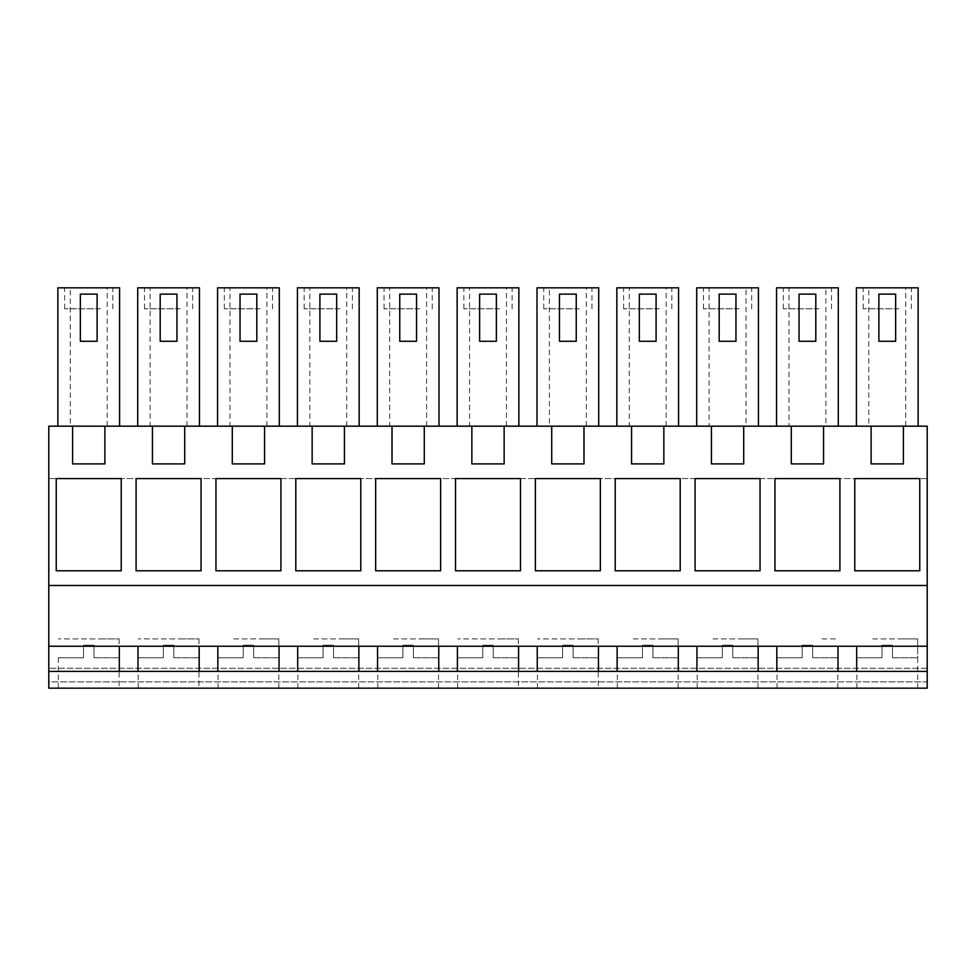 <?xml version="1.0" encoding="UTF-8"?>
<svg xmlns="http://www.w3.org/2000/svg" width="976" height="976" viewBox="0 0 976 976"><rect width="100%" height="100%" fill="white"/><g stroke="black" fill="none" stroke-linecap="round" stroke-linejoin="round"><path stroke-width="0.73" stroke-dasharray="4.88 3.66" d="M927.2 671.39L119.328 671.39L119.328 646.246L48.8 646.246M119.328 671.39L48.8 671.39M119.328 646.246L137.982 646.246L137.982 671.39M199.177 671.39L199.177 646.246L137.982 646.246M199.177 646.246L217.831 646.246L217.831 671.39M279.038 671.39L279.038 646.246L217.831 646.246M279.038 646.246L297.692 646.246L297.692 671.39M358.887 671.39L358.887 646.246L297.692 646.246M358.887 646.246L377.541 646.246L377.541 671.39M438.749 671.39L438.749 646.246L377.541 646.246M438.749 646.246L457.402 646.246L457.402 671.39M518.598 671.39L518.598 646.246L457.402 646.246M518.598 646.246L537.251 646.246L537.251 671.39M598.459 671.39L598.459 646.246L537.251 646.246M598.459 646.246L617.113 646.246L617.113 671.39M678.308 671.39L678.308 646.246L617.113 646.246M678.308 646.246L696.962 646.246L696.962 671.39M758.169 671.39L758.169 646.246L696.962 646.246M758.169 646.246L776.823 646.246L776.823 671.39M838.018 671.39L838.018 646.246L776.823 646.246M838.018 646.246L856.672 646.246L856.672 671.39M927.2 646.246L856.672 646.246M104.871 426.17L104.871 463.893L104.871 426.17L927.2 426.17L927.2 681.87L48.8 681.87L48.8 688.165L927.2 688.165L927.2 681.87L48.8 681.87L48.8 426.17L72.59 426.17L72.59 463.893L104.871 463.893L72.59 463.893L72.59 426.17L104.871 426.17L104.871 463.893L72.59 463.893L72.59 426.17M927.2 585.466L48.8 585.466M152.439 426.17L152.439 463.893L184.72 463.893L152.439 463.893L152.439 426.17L152.439 463.893L184.72 463.893L184.72 426.17M232.3 426.17L232.3 463.893L264.569 463.893L232.3 463.893L232.3 426.17L232.3 463.893L264.569 463.893L264.569 426.17M312.149 426.17L312.149 463.893L344.43 463.893L312.149 463.893L312.149 426.17L312.149 463.893L344.43 463.893L344.43 426.17M392.01 426.17L392.01 463.893L424.279 463.893L392.01 463.893L392.01 426.17L392.01 463.893L424.279 463.893L424.279 426.17M471.859 426.17L471.859 463.893L504.141 463.893L471.859 463.893L471.859 426.17L471.859 463.893L504.141 463.893L504.141 426.17M551.721 426.17L551.721 463.893L583.99 463.893L551.721 463.893L551.721 426.17L551.721 463.893L583.99 463.893L583.99 426.17M631.57 426.17L631.57 463.893L663.851 463.893L631.57 463.893L631.57 426.17L631.57 463.893L663.851 463.893L663.851 426.17M711.431 426.17L711.431 463.893L743.7 463.893L711.431 463.893L711.431 426.17L711.431 463.893L743.7 463.893L743.7 426.17M791.28 426.17L791.28 463.893L823.561 463.893L791.28 463.893L791.28 426.17L791.28 463.893L823.561 463.893L823.561 426.17M871.129 426.17L871.129 463.893L903.41 463.893L871.129 463.893L871.129 426.17L871.129 463.893L903.41 463.893L903.41 426.17M927.2 478.569L48.8 478.569L927.2 478.569M927.2 668.255L48.8 668.255L927.2 668.255M74.152 688.165L119.121 688.165L74.152 688.165M662.277 688.165L617.32 688.165L662.277 688.165M742.138 688.165L697.169 688.165L742.138 688.165M263.008 688.165L218.051 688.165L263.008 688.165M154.013 688.165L198.97 688.165L154.013 688.165M422.718 688.165L377.749 688.165L422.718 688.165M342.857 688.165L297.9 688.165L342.857 688.165M473.433 688.165L518.39 688.165L473.433 688.165M792.854 688.165L837.811 688.165L792.854 688.165M553.282 688.165L598.251 688.165L553.282 688.165M901.848 688.165L856.879 688.165L901.848 688.165M70.272 287.835L57.865 287.835L57.865 426.17L119.597 426.17L70.272 426.17L70.272 287.835L119.597 287.835L119.597 426.17M57.865 426.17L70.272 426.17M746.018 426.17L696.693 426.17L709.113 426.17L709.113 287.835L746.018 287.835L746.018 426.17L709.113 426.17M309.831 287.835L297.424 287.835L297.424 426.17L309.831 426.17L309.831 287.835L359.156 287.835L359.156 426.17L309.831 426.17M297.424 426.17L359.156 426.17M469.541 287.835L457.134 287.835L457.134 426.17L469.541 426.17L469.541 287.835L518.866 287.835L518.866 426.17L469.541 426.17M457.134 426.17L518.866 426.17M549.403 287.835L536.995 287.835L536.995 426.17L598.715 426.17L549.403 426.17L549.403 287.835L598.715 287.835L598.715 426.17M536.995 426.17L549.403 426.17M629.252 287.835L616.844 287.835L616.844 426.17L629.252 426.17L629.252 287.835L678.576 287.835L678.576 426.17L629.252 426.17M616.844 426.17L678.576 426.17M389.692 287.835L377.285 287.835L377.285 426.17L389.692 426.17L389.692 287.835L439.005 287.835L439.005 426.17L389.692 426.17M377.285 426.17L439.005 426.17M150.121 287.835L137.714 287.835L137.714 426.17L150.121 426.17L150.121 287.835L199.446 287.835L199.446 426.17L150.121 426.17M137.714 426.17L199.446 426.17M825.879 426.17L776.554 426.17L788.962 426.17L788.962 287.835L825.879 287.835L825.879 426.17L788.962 426.17M229.982 287.835L217.575 287.835L217.575 426.17L229.982 426.17L229.982 287.835L279.307 287.835L279.307 426.17L229.982 426.17M217.575 426.17L279.307 426.17M868.811 287.835L856.403 287.835L856.403 426.17L918.135 426.17L868.811 426.17L868.811 287.835L918.135 287.835L918.135 426.17M856.403 426.17L868.811 426.17M103.297 638.902L58.34 638.902L119.121 638.902L103.297 638.902L119.121 638.902L119.121 688.165M633.143 638.902L678.1 638.902L633.143 638.902M712.992 638.902L757.949 638.902L712.992 638.902M233.862 638.902L278.831 638.902L233.862 638.902M183.146 638.902L138.189 638.902L198.97 638.902L183.146 638.902L198.97 638.902L198.97 688.165M393.572 638.902L438.541 638.902L393.572 638.902M313.723 638.902L358.68 638.902L313.723 638.902M502.567 638.902L457.61 638.902L518.39 638.902L502.567 638.902L518.39 638.902L518.39 688.165M821.987 638.902L837.798 638.902M582.428 638.902L537.459 638.902L598.251 638.902L582.428 638.902L598.251 638.902L598.251 688.165M872.703 638.902L917.66 638.902L872.703 638.902M56.242 570.789L56.242 478.569L121.219 478.569L121.219 570.789L56.242 570.789M774.932 570.789L774.932 478.569L839.909 478.569L839.909 570.789L774.932 570.789M201.068 570.789L136.091 570.789L136.091 478.569L201.068 478.569L201.068 570.789M280.917 478.569L215.952 478.569L215.952 570.789L280.917 570.789L280.917 478.569M295.801 570.789L295.801 478.569L360.778 478.569L360.778 570.789L295.801 570.789M440.627 570.789L375.662 570.789L375.662 478.569L440.627 478.569L440.627 570.789M680.199 478.569L615.222 478.569L615.222 570.789L680.199 570.789L680.199 478.569M600.338 570.789L600.338 478.569L535.373 478.569L535.373 570.789L600.338 570.789M455.511 570.789L455.511 478.569L520.489 478.569L520.489 570.789L455.511 570.789M695.083 570.789L695.083 478.569L760.048 478.569L760.048 570.789L695.083 570.789M919.758 570.789L854.781 570.789L854.781 478.569L919.758 478.569L919.758 570.789M80.349 341.283L97.112 341.283L97.112 294.13L80.349 294.13L80.349 341.283M107.189 426.17L107.189 287.835M746.018 287.835L758.425 287.835L758.425 426.17M719.178 341.283L735.953 341.283L735.953 294.13L719.178 294.13L719.178 341.283M709.113 287.835L696.693 287.835L696.693 426.17M346.748 426.17L346.748 287.835M319.908 341.283L336.671 341.283L336.671 294.13L319.908 294.13L319.908 341.283M506.459 426.17L506.459 287.835M479.619 341.283L496.381 341.283L496.381 294.13L479.619 294.13L479.619 341.283M559.468 341.283L576.243 341.283L576.243 294.13L559.468 294.13L559.468 341.283M586.308 426.17L586.308 287.835M666.169 426.17L666.169 287.835M639.329 341.283L656.092 341.283L656.092 294.13L639.329 294.13L639.329 341.283M426.597 426.17L426.597 287.835M399.757 341.283L416.532 341.283L416.532 294.13L399.757 294.13L399.757 341.283M187.038 426.17L187.038 287.835M160.198 341.283L176.961 341.283L176.961 294.13L160.198 294.13L160.198 341.283M825.879 287.835L838.286 287.835L838.286 426.17M799.039 341.283L815.802 341.283L815.802 294.13L799.039 294.13L799.039 341.283M788.962 287.835L776.554 287.835L776.554 426.17M266.887 426.17L266.887 287.835M240.047 341.283L256.822 341.283L256.822 294.13L240.047 294.13L240.047 341.283M878.888 341.283L895.651 341.283L895.651 294.13L878.888 294.13L878.888 341.283M905.728 426.17L905.728 287.835M100.284 287.835L64.623 287.835L100.284 287.835M739.125 287.835L703.464 287.835L739.125 287.835M339.843 287.835L304.183 287.835L339.843 287.835M499.553 287.835L463.893 287.835L499.553 287.835M579.415 287.835L543.754 287.835L579.415 287.835M659.264 287.835L623.603 287.835L659.264 287.835M419.704 287.835L384.044 287.835L419.704 287.835M180.133 287.835L144.485 287.835L180.133 287.835M818.974 287.835L783.313 287.835L818.974 287.835M259.994 287.835L224.334 287.835L259.994 287.835M898.823 287.835L863.174 287.835L898.823 287.835M100.284 308.794L64.623 308.794L100.284 308.794M739.125 308.794L703.464 308.794L739.125 308.794M339.843 308.794L304.183 308.794L339.843 308.794M499.553 308.794L463.893 308.794L499.553 308.794M579.415 308.794L543.754 308.794L579.415 308.794M659.264 308.794L623.603 308.794L659.264 308.794M419.704 308.794L384.044 308.794L419.704 308.794M180.133 308.794L144.485 308.794L180.133 308.794M818.974 308.794L783.313 308.794L818.974 308.794M259.994 308.794L224.334 308.794L259.994 308.794M898.823 308.794L863.174 308.794L898.823 308.794M93.964 657.775L119.121 657.775L93.964 657.775L93.964 645.197L83.485 645.197L83.485 657.775L58.34 657.775L83.485 657.775L83.485 645.197L93.964 645.197L93.964 657.775M173.826 657.775L198.97 657.775L173.826 657.775L173.826 645.197L163.346 645.197L163.346 657.775L138.189 657.775L163.346 657.775L163.346 645.197L173.826 645.197L173.826 657.775M278.831 688.165L278.831 638.902L263.008 638.902M253.675 657.775L278.831 657.775L253.675 657.775L253.675 645.197L243.195 645.197L243.195 657.775L218.051 657.775L243.195 657.775L243.195 645.197L253.675 645.197L253.675 657.775M358.68 688.165L358.68 638.902L342.857 638.902M333.536 657.775L358.68 657.775L333.536 657.775L333.536 645.197L323.056 645.197L323.056 657.775L297.9 657.775L323.056 657.775L323.056 645.197L333.536 645.197L333.536 657.775M438.541 688.165L438.541 638.902L422.718 638.902M413.385 657.775L438.541 657.775L413.385 657.775L413.385 645.197L402.905 645.197L402.905 657.775L377.749 657.775L402.905 657.775L402.905 645.197L413.385 645.197L413.385 657.775M493.234 657.775L518.39 657.775L493.234 657.775L493.234 645.197L482.766 645.197L482.766 657.775L457.61 657.775L482.766 657.775L482.766 645.197L493.234 645.197L493.234 657.775M573.095 657.775L598.251 657.775L573.095 657.775L573.095 645.197L562.615 645.197L562.615 657.775L537.459 657.775L562.615 657.775L562.615 645.197L573.095 645.197L573.095 657.775M678.1 688.165L678.1 638.902L662.277 638.902M652.944 657.775L678.1 657.775L652.944 657.775L652.944 645.197L642.464 645.197L642.464 657.775L617.32 657.775L642.464 657.775L642.464 645.197L652.944 645.197L652.944 657.775M757.949 688.165L757.949 638.902L742.138 638.902M732.805 657.775L757.949 657.775L732.805 657.775L732.805 645.197L722.325 645.197L722.325 657.775L697.169 657.775L722.325 657.775L722.325 645.197L732.805 645.197L732.805 657.775M812.654 657.775L837.811 657.775L812.654 657.775L812.654 645.197L802.174 645.197L802.174 657.775L777.03 657.775L802.174 657.775L802.174 645.197L812.654 645.197L812.654 657.775M917.66 688.165L917.66 638.902L901.848 638.902M892.515 657.775L917.66 657.775L892.515 657.775L892.515 645.197L882.036 645.197L882.036 657.775L856.879 657.775L882.036 657.775L882.036 645.197L892.515 645.197L892.515 657.775M58.34 657.775L58.34 688.165M617.32 657.775L617.32 688.165M697.169 657.775L697.169 688.165M218.051 657.775L218.051 688.165M138.189 657.775L138.189 688.165M377.749 657.775L377.749 688.165M297.9 657.775L297.9 688.165M457.61 657.775L457.61 688.165M777.03 657.775L777.03 688.165M837.811 657.775L837.811 688.165M537.459 657.775L537.459 688.165M856.879 657.775L856.879 688.165M112.826 308.794L112.826 287.835M64.623 308.794L64.623 287.835M751.666 308.794L751.666 287.835M703.464 308.794L703.464 287.835M352.397 308.794L352.397 287.835M304.183 308.794L304.183 287.835M512.107 308.794L512.107 287.835M463.893 308.794L463.893 287.835M591.956 308.794L591.956 287.835M543.754 308.794L543.754 287.835M671.817 308.794L671.817 287.835M623.603 308.794L623.603 287.835M432.246 308.794L432.246 287.835M384.044 308.794L384.044 287.835M192.687 308.794L192.687 287.835M144.485 308.794L144.485 287.835M831.515 308.794L831.515 287.835M783.313 308.794L783.313 287.835M272.536 308.794L272.536 287.835M224.334 308.794L224.334 287.835M911.377 308.794L911.377 287.835M863.174 308.794L863.174 287.835M119.121 638.902L119.121 657.775M198.97 638.902L198.97 657.775M278.831 638.902L278.831 657.775M358.68 638.902L358.68 657.775M438.541 638.902L438.541 657.775M518.39 638.902L518.39 657.775M598.251 638.902L598.251 657.775M678.1 638.902L678.1 657.775M757.949 638.902L757.949 657.775M917.66 638.902L917.66 657.775"/><path stroke-width="1.46" d="M119.328 671.39L119.328 646.246M903.41 426.17L903.41 463.893L871.129 463.893L871.129 426.17L927.2 426.17L927.2 646.246L48.8 646.246L48.8 688.165L927.2 688.165L927.2 671.39L48.8 671.39M871.129 426.17L823.561 426.17L823.561 463.893L791.28 463.893L791.28 426.17L743.7 426.17L743.7 463.893L711.431 463.893L711.431 426.17L663.851 426.17L663.851 463.893L631.57 463.893L631.57 426.17L583.99 426.17L583.99 463.893L551.721 463.893L551.721 426.17L504.141 426.17L504.141 463.893L471.859 463.893L471.859 426.17L424.279 426.17L424.279 463.893L392.01 463.893L392.01 426.17L344.43 426.17L344.43 463.893L312.149 463.893L312.149 426.17L264.569 426.17L264.569 463.893L232.3 463.893L232.3 426.17L184.72 426.17L184.72 463.893L152.439 463.893L152.439 426.17L104.871 426.17L104.871 463.893L72.59 463.893L72.59 426.17L48.8 426.17L48.8 646.246M137.982 646.246L137.982 671.39M199.177 671.39L199.177 646.246M217.831 646.246L217.831 671.39M279.038 671.39L279.038 646.246M297.692 646.246L297.692 671.39M358.887 671.39L358.887 646.246M377.541 646.246L377.541 671.39M438.749 671.39L438.749 646.246M457.402 646.246L457.402 671.39M518.598 671.39L518.598 646.246M537.251 646.246L537.251 671.39M598.459 671.39L598.459 646.246M617.113 646.246L617.113 671.39M678.308 671.39L678.308 646.246M696.962 646.246L696.962 671.39M758.169 671.39L758.169 646.246M776.823 646.246L776.823 671.39M838.018 671.39L838.018 646.246M856.672 646.246L856.672 671.39M927.2 646.246L927.2 671.39M927.2 585.466L48.8 585.466M56.242 570.789L56.242 478.569L121.219 478.569L121.219 570.789L56.242 570.789M774.932 570.789L774.932 478.569L839.909 478.569L839.909 570.789L774.932 570.789M201.068 570.789L136.091 570.789L136.091 478.569L201.068 478.569L201.068 570.789M280.917 478.569L215.952 478.569L215.952 570.789L280.917 570.789L280.917 478.569M295.801 570.789L295.801 478.569L360.778 478.569L360.778 570.789L295.801 570.789M440.627 570.789L375.662 570.789L375.662 478.569L440.627 478.569L440.627 570.789M680.199 478.569L615.222 478.569L615.222 570.789L680.199 570.789L680.199 478.569M600.338 570.789L600.338 478.569L535.373 478.569L535.373 570.789L600.338 570.789M455.511 570.789L455.511 478.569L520.489 478.569L520.489 570.789L455.511 570.789M695.083 570.789L695.083 478.569L760.048 478.569L760.048 570.789L695.083 570.789M919.758 570.789L854.781 570.789L854.781 478.569L919.758 478.569L919.758 570.789M72.59 426.17L104.871 426.17M152.439 426.17L184.72 426.17M232.3 426.17L264.569 426.17M312.149 426.17L344.43 426.17M392.01 426.17L424.279 426.17M471.859 426.17L504.141 426.17M551.721 426.17L583.99 426.17M631.57 426.17L663.851 426.17M711.431 426.17L743.7 426.17M791.28 426.17L823.561 426.17M57.865 426.17L57.865 287.835L119.597 287.835L119.597 426.17M696.693 426.17L696.693 287.835L758.425 287.835L758.425 426.17M297.424 426.17L297.424 287.835L359.156 287.835L359.156 426.17M518.866 426.17L518.866 287.835L457.134 287.835L457.134 426.17M536.995 426.17L536.995 287.835L598.715 287.835L598.715 426.17M616.844 426.17L616.844 287.835L678.576 287.835L678.576 426.17M377.285 426.17L377.285 287.835L439.005 287.835L439.005 426.17M199.446 426.17L199.446 287.835L137.714 287.835L137.714 426.17M776.554 426.17L776.554 287.835L838.286 287.835L838.286 426.17M279.307 426.17L279.307 287.835L217.575 287.835L217.575 426.17M856.403 426.17L856.403 287.835L918.135 287.835L918.135 426.17M97.112 341.283L80.349 341.283L80.349 294.13L97.112 294.13L97.112 341.283M735.953 341.283L719.178 341.283L719.178 294.13L735.953 294.13L735.953 341.283M336.671 341.283L319.908 341.283L319.908 294.13L336.671 294.13L336.671 341.283M496.381 341.283L479.619 341.283L479.619 294.13L496.381 294.13L496.381 341.283M576.243 341.283L559.468 341.283L559.468 294.13L576.243 294.13L576.243 341.283M656.092 341.283L639.329 341.283L639.329 294.13L656.092 294.13L656.092 341.283M416.532 341.283L399.757 341.283L399.757 294.13L416.532 294.13L416.532 341.283M176.961 341.283L160.198 341.283L160.198 294.13L176.961 294.13L176.961 341.283M815.802 341.283L799.039 341.283L799.039 294.13L815.802 294.13L815.802 341.283M256.822 341.283L240.047 341.283L240.047 294.13L256.822 294.13L256.822 341.283M895.651 341.283L878.888 341.283L878.888 294.13L895.651 294.13L895.651 341.283"/></g></svg>

